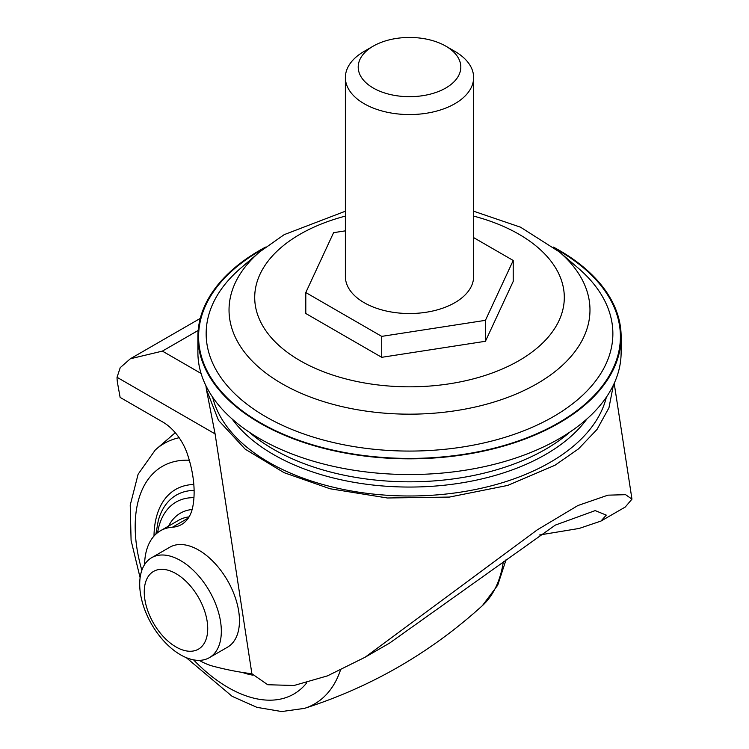 <?xml version="1.0" encoding="UTF-8"?>
<svg xmlns="http://www.w3.org/2000/svg" width="749" height="749" viewBox="0 0 749 749"><rect width="100%" height="100%" fill="white"/><g stroke="black" fill="none" stroke-linecap="round" stroke-linejoin="round"><path stroke-width="1.12" d="M373.236 46.129L373.236 46.129A51.297 29.614 0 0 0 373.236 88.008A51.297 29.614 0 0 0 445.786 88.008A51.297 29.614 0 0 0 445.786 46.129A51.297 29.614 0 0 0 373.236 46.129L364.164 51.363A64.124 37.019 0 0 0 345.383 77.54A64.124 37.019 0 0 0 384.967 111.741A64.124 37.019 0 0 0 454.849 103.718A64.124 37.019 0 0 0 473.63 77.54A64.124 37.019 0 0 0 454.849 51.363L445.786 46.129M345.383 230.851L333.586 232.667L305.798 292.55L381.718 336.376L381.718 357.32L485.427 341.282L513.215 281.399L513.215 260.465L473.63 237.611M381.718 336.376L485.427 320.338L485.427 341.282M485.427 320.338L513.215 260.465M305.798 292.55L305.798 313.494L381.718 357.32M345.383 216.105A154.8 89.374 0 0 0 300.049 234.25A154.8 89.374 0 0 0 300.049 360.644A154.8 89.374 0 0 0 518.973 360.644A154.8 89.374 0 0 0 473.63 216.105M189.085 516.876A76.95 44.425 -120 0 0 178.637 520.274L160.501 530.741A76.95 44.425 -120 0 0 144.576 564.606M201.069 373.451L162.383 351.112L130.317 358.78L120.224 367.656L117.041 377.299A32.067 18.51 -120 0 0 117.63 383.563L120.121 397.401L162.851 422.071A38.48 22.217 -120 0 1 187.353 453.969A96.19 55.538 -120 0 1 192.783 506.764A58.338 33.677 -120 0 1 181.511 524.534A58.338 33.677 -120 0 1 172.457 527.212A76.95 44.425 -120 0 0 160.501 530.741M199.215 660.356A76.95 44.425 -120 0 0 212.126 665.945A513.009 296.183 -120 0 0 251.889 673.754L215.094 433.905L206.406 389.443L218.474 420.32L245.204 449.166L284.058 472.666L330.009 488.751L387.42 497.991L449.428 497.074L507.738 485.408L555.018 465.232L578.546 448.848L597.037 429.43L608.956 407.802L613.384 385.108M209.374 657.659L227.518 647.183A57.71 33.321 -120 0 0 239.465 620.762A57.71 33.321 -120 0 0 214.28 562.686A57.71 33.321 -120 0 0 169.798 547.219L151.663 557.696A57.71 33.321 -120 0 0 139.707 584.117A57.71 33.321 -120 0 0 164.902 642.193A57.71 33.321 -120 0 0 209.374 657.659A57.71 33.321 -120 0 0 221.33 631.238A57.71 33.321 -120 0 0 196.135 573.154A57.71 33.321 -120 0 0 151.663 557.696M555.29 525.115L389.443 643.185L365.166 657.201L537.314 529.824L577.919 505.528L607.916 495.164L625.621 494.686L631.959 499.152L625.237 507.054L600.96 521.07L606.278 515.115L595.202 510.603L555.29 525.115M539.589 534.983L579.23 528.429L600.96 521.07M251.889 673.754L267.739 684.736L294.02 685.494L327.491 675.86L365.166 657.201M207.726 628.617A44.884 25.915 -120 0 0 175.987 573.64A44.884 25.915 -120 0 0 144.248 591.963A44.884 25.915 -120 0 0 175.987 646.939A44.884 25.915 -120 0 0 207.726 628.617M205.938 385.744L206.406 389.452M265.567 247.095A211.621 122.171 0 0 0 259.875 250.269A211.621 122.171 0 0 0 197.895 336.657A211.621 122.171 0 0 0 328.53 449.531A211.621 122.171 0 0 0 559.138 423.045A211.621 122.171 0 0 0 621.127 336.657A211.621 122.171 0 0 0 553.445 247.095M197.895 336.657L197.895 352.367A211.621 122.171 0 0 0 328.53 465.241A211.621 122.171 0 0 0 559.138 438.755A211.621 122.171 0 0 0 621.127 352.367L621.127 336.657M345.383 77.54L345.383 276.503A64.124 37.019 0 0 0 384.967 310.713A64.124 37.019 0 0 0 454.849 302.68A64.124 37.019 0 0 0 473.63 276.503L473.63 77.54M117.041 377.299L215.094 433.905M172.457 527.212L188.364 518.027M162.383 351.112L198.167 330.459M606.362 397.195A198.794 114.775 180 0 1 550.075 462.376A198.794 114.775 180 0 1 346.422 490.061A198.794 114.775 180 0 1 212.65 397.185M263.264 248.921A210.909 121.769 0 0 0 260.371 250.55A210.909 121.769 0 0 0 260.371 422.754A210.909 121.769 0 0 0 558.642 422.754A210.909 121.769 0 0 0 555.749 248.921M569.989 432.004A192.381 111.067 180 0 1 545.544 449.288A192.381 111.067 180 0 1 249.024 432.004M586.87 419.009A192.381 111.067 180 0 1 545.544 454.521A192.381 111.067 180 0 1 232.143 419.009M345.383 211.209L284.217 234.634L259.734 251.851A180.462 104.186 0 0 0 294.825 390.426A180.462 104.186 0 0 0 537.117 383.647A180.462 104.186 0 0 0 559.269 251.842L520.527 227.19L473.63 211.209M259.734 251.851L240.738 268.17A203.353 117.406 0 0 0 280.285 424.318A203.353 117.406 0 0 0 553.305 416.687A203.353 117.406 0 0 0 578.265 268.151L578.265 268.151M192.147 509.498A81.903 47.29 -120 0 0 168.562 526.088M193.56 659.86A131.45 75.892 -120 0 0 228.127 687.516A131.45 75.892 -120 0 0 306.753 682.826M189.319 460.251A131.45 75.892 -120 0 0 141.851 570.289M193.822 484.491A104.851 60.529 -120 0 0 154.004 536.05M242.404 672.433A104.851 60.529 -120 0 0 252.853 675.167M193.944 497.673A93.691 54.087 -120 0 0 157.599 532.689M194.113 490.408A99.589 57.495 -120 0 0 158.367 520.255A99.589 57.495 -120 0 0 158.273 520.574L155.895 534.131M179.142 437.734A150.39 86.828 -120 0 0 155.286 449.971L138.125 474.211L130.223 505.144L131.084 540.375L140.11 577.741M506.155 559.447L497.72 585.203L482.347 605.688C430.469 652.754 371.176 686.983 304.478 708.376L304.478 708.376A150.39 86.828 -120 0 0 340.43 670.215M482.347 605.688A150.39 86.828 -120 0 0 503.347 561.619M200.264 318.4L130.317 358.78M631.959 499.152L614.199 383.366M578.275 268.17L559.278 251.851M186.239 657.631L232.115 696.317L256.888 707.337L281.68 711.55L304.478 708.376M155.286 449.971L175.275 432.716"/></g></svg>
